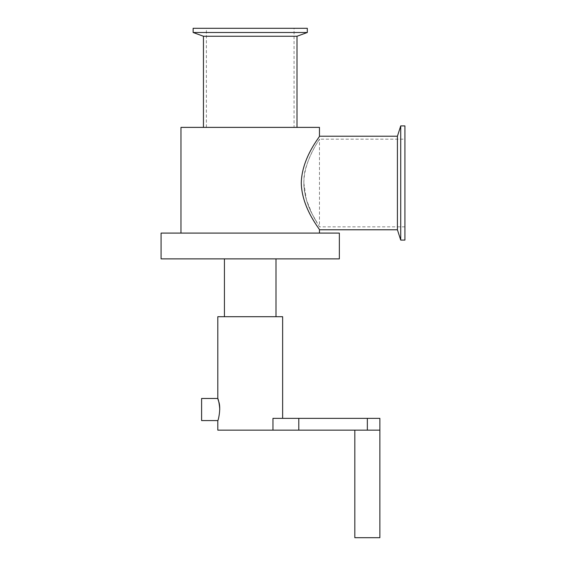<?xml version="1.0" encoding="UTF-8"?>
<svg xmlns="http://www.w3.org/2000/svg" width="566" height="566" viewBox="0 0 566 566"><rect width="100%" height="100%" fill="white"/><g stroke="black" fill="none" stroke-linecap="round" stroke-linejoin="round"><path stroke-width="0.42" stroke-dasharray="2.83 2.12" d="M339.352 233.093L161.084 233.093M319.465 233.093L180.971 233.093L319.465 233.093M339.352 258.874L161.084 258.874M319.465 136.222C320.299 136.25 301.791 157.489 301.275 183.002C301.791 208.507 320.299 229.746 319.465 229.775M397.417 136.222L397.417 229.775M303.829 183.002L306.439 199.94L312.092 213.898L319.465 226.832L319.465 139.165C320.158 139.095 304.126 159.131 303.829 183.002C303.822 200.873 313.43 216.75 317.342 223.393L312.142 213.99C305.661 202.479 300.532 182.019 306.461 165.994C311.463 150.238 319.712 139.222 319.465 139.165L404.916 139.165L404.916 226.832L404.916 139.165M404.916 125.907L404.916 240.09M400.721 125.907L400.721 240.09M296.994 36.252L203.442 36.252M296.994 127.378L203.442 127.378L296.994 127.378M294.051 28.3L206.385 28.3L294.051 28.3L294.051 127.378L206.385 127.378L294.051 127.378M307.31 32.495L193.126 32.495M307.31 28.3L193.126 28.3M319.465 127.378L180.971 127.378M379.871 537.7L354.825 537.7M217.804 430.146L354.825 430.146M217.804 420.573C218.434 419.915 219.084 416.236 219.75 409.522L218.759 401.711L217.804 398.471M201.602 420.573L201.602 398.471M272.954 430.146L272.954 418.359L379.871 418.359M282.632 316.705L217.804 316.705M276.003 316.705L224.433 316.705L276.003 316.705M276.003 258.874L224.433 258.874L276.003 258.874M367.348 430.146L367.348 418.359M298.791 430.146L298.791 418.359M404.916 226.832L319.465 226.832M206.385 127.378L206.385 28.3"/><path stroke-width="0.85" d="M161.084 233.093L339.352 233.093L339.352 258.874L161.084 258.874L161.084 233.093M397.417 136.222L397.417 229.775L319.465 229.775C320.299 229.746 301.791 208.507 301.275 183.002C301.791 157.489 320.299 136.25 319.465 136.222L397.417 136.222L400.721 125.907L404.916 125.907L404.916 240.09L400.721 240.09L400.721 125.907M203.442 127.378L203.442 36.252L296.994 36.252L296.994 127.378M203.442 36.252L193.126 32.495L307.31 32.495L296.994 36.252M193.126 32.495L193.126 28.3L307.31 28.3L307.31 32.495M180.971 233.093L180.971 127.378L319.465 127.378L319.465 136.222M319.465 229.775L319.465 233.093M354.825 537.7L379.871 537.7L379.871 418.359L272.954 418.359L272.954 430.146L379.871 430.146L354.825 430.146L354.825 537.7M219.75 409.522C219.311 400.042 216.339 394.686 218.759 401.704C221.249 408.029 218.179 421.083 217.804 420.573L201.602 420.573L201.602 398.471L217.804 398.471L217.804 316.705L282.632 316.705L282.632 418.359M217.804 420.573L217.804 430.146L272.954 430.146M276.003 258.874L276.003 316.705M367.348 430.146L367.348 418.359M298.791 430.146L298.791 418.359M397.417 229.775L400.721 240.09M224.433 316.705L224.433 258.874"/></g></svg>
